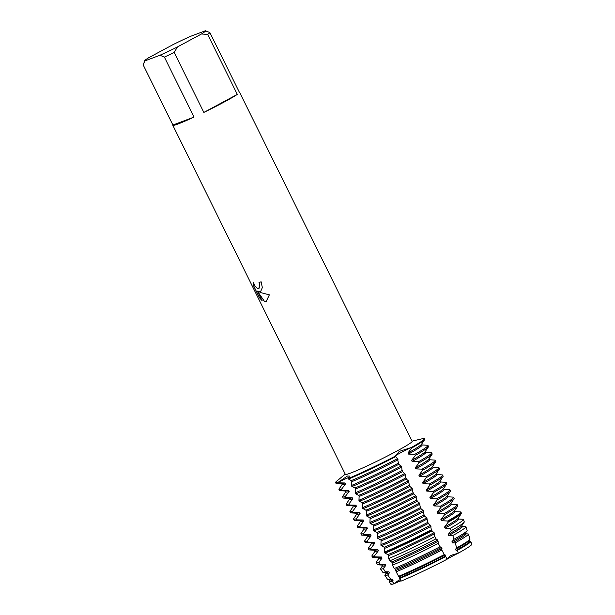 <?xml version="1.0" encoding="UTF-8"?>
<svg xmlns="http://www.w3.org/2000/svg" width="615" height="615" viewBox="0 0 615 615"><rect width="100%" height="100%" fill="white"/><g stroke="black" fill="none" stroke-linecap="round" stroke-linejoin="round"><path stroke-width="0.92" d="M400.127 453.04A11.985 0.707 -26.3 0 0 395.114 456.161A11.985 0.707 153.7 0 1 400.649 452.755A11.985 0.707 153.7 0 1 411.412 447.482A11.985 0.707 -26.3 0 0 400.127 453.04M401.065 580.898A11.985 0.707 -26.3 0 0 394.007 583.758L392.224 581.29L393.062 580.306L392.524 579.23L390.748 579.245L387.704 574.971L389.395 572.903L388.865 571.827L385.482 571.819L383.245 568.621L385.736 565.5L385.205 564.416L380.285 564.362L378.832 562.264L382.076 558.089L381.546 557.013L375.15 556.898L374.512 555.814L378.417 550.686L377.887 549.61L371.383 549.487L370.845 548.411L374.758 543.283L374.228 542.199L367.724 542.084L367.186 541L371.099 535.873L370.561 534.796L364.065 534.673L363.526 533.597L367.439 528.47L366.901 527.393L360.405 527.27L359.867 526.194L363.78 521.066L363.242 519.982L356.738 519.867L356.208 518.783L360.113 513.656L359.583 512.579L353.079 512.456L352.549 511.38L356.454 506.253L355.924 505.176L349.42 505.053L348.889 503.977L352.795 498.85L352.264 497.766L345.761 497.65L345.23 496.566L349.136 491.439L348.605 490.363L342.101 490.24L341.571 489.163L345.476 484.036L344.946 482.96L338.442 482.837L338.173 482.298A11.985 0.707 153.7 0 1 349.097 477.394A11.985 0.707 -26.3 0 0 348.313 477.671A11.985 0.707 -26.3 0 0 338.173 482.298L347.444 476.041L349.343 476.048L348.436 478.447A49.654 2.944 153.7 0 0 395.168 456.23L399.335 451.372L411.412 447.482L411.681 448.02L407.937 453.009L408.468 454.085L414.802 454.347L415.34 455.423L411.596 460.412L412.135 461.496L418.461 461.75L419 462.826L415.256 467.815L415.794 468.899L422.121 469.153L422.659 470.237L418.915 475.226L419.453 476.302L425.788 476.563L426.318 477.64L422.574 482.629L423.112 483.713L429.447 483.967L429.977 485.043L426.241 490.032L426.772 491.116L433.106 491.37L433.637 492.454L429.9 497.443L430.431 498.519L436.765 498.78L437.296 499.857L433.56 504.846L434.09 505.93L440.425 506.183L440.955 507.26L437.219 512.249L437.749 513.333L444.084 513.587L444.622 514.67L440.878 519.66L441.409 520.736L447.743 520.997L448.227 522.15L444.537 527.063L445.076 528.147L450.349 528.262L451.172 530.668L448.197 534.466L448.735 535.55L452.801 535.55L454.008 539.24L451.856 541.877L452.394 542.953L455.169 542.891L456.707 547.888L455.515 549.28L456.053 550.364L457.429 550.294L458.267 553.208A11.985 0.707 -26.3 0 0 446.959 559.296L450.734 555.437L458.267 553.208L450.734 555.437L446.959 559.296A45.103 2.675 153.7 0 1 401.157 581.075A45.103 2.675 153.7 0 0 446.959 559.296L445.099 554.891L444.276 554.584A45.856 2.721 -26.3 0 1 398.605 576.301L396.137 571.804L395.445 569.352L394.3 568.506A47.094 2.791 -26.3 0 0 440.048 546.758L438.287 543.368L437.772 540.085L435.981 538.848L434.859 536.603L434.113 532.675L432.191 531.199L431.253 529.307L430.454 525.272L428.532 523.796L427.594 521.897L426.795 517.868L424.873 516.392L423.935 514.494L423.135 510.458L421.214 508.982L420.276 507.091L419.476 503.055L417.547 501.579L416.609 499.68L415.817 495.652L413.887 494.176L412.949 492.277L412.158 488.241L410.228 486.765L409.29 484.874L408.491 480.838L406.569 479.362L405.631 477.463L405.37 474.511L402.91 471.959L401.972 470.06L401.71 467.108L399.25 464.548L398.312 462.657L397.513 458.621L395.168 456.23A49.654 2.944 153.7 0 1 348.436 478.447L348.705 478.985A49.654 2.944 -26.3 0 0 395.437 456.768M392.224 581.29A45.51 2.698 153.7 0 1 389.195 581.752L390.886 584.25A45.103 2.675 153.7 0 0 394.007 583.758L398.92 580.068L394.007 583.758A45.103 2.675 153.7 0 1 391.079 583.735M260.691 291.379L258.608 291.579L261.398 292.794L269.362 294.846L266.241 301.365L264.65 301.734L257.416 291.11L262.159 300.704L259.553 297.883L253.711 286.052L253.265 282.254L255.171 286.252L257.562 288.473L259.123 288.197L259.738 284.945L258.984 282.646A37.238 2.206 -26.3 0 0 261.098 281.778L262.351 287.589L260.691 291.379M144.763 60.954L159.946 55.258L164.389 57.103L194.033 117.088A37.238 2.206 153.7 0 1 177.973 124.007A37.238 2.206 153.7 0 1 172.83 125.299A37.238 2.206 153.7 0 1 172.9 125.022L143.249 65.036L144.763 60.954A33.933 2.014 153.7 0 1 144.686 60.754A33.933 2.014 153.7 0 1 148.715 57.718L172.754 44.772A33.933 2.014 153.7 0 1 190.258 36.446L205.441 30.75A33.933 2.014 153.7 0 1 201.489 33.986L207.662 34.409L237.313 94.395L203.849 112.422L174.206 52.436L177.451 46.932L201.489 33.986M239.335 92.189A37.238 2.206 153.7 0 1 239.596 92.304L412.135 441.401A37.238 2.206 153.7 0 1 388.503 455.454A37.238 2.206 153.7 0 1 350.512 473.104A37.238 2.206 153.7 0 1 345.361 474.396L172.83 125.299M344.946 482.96A44.572 2.645 153.7 0 1 342.002 483.621L336.19 483.259A49.654 2.944 -26.3 0 1 335.821 483.106L335.552 482.567A49.654 2.944 153.7 0 0 338.173 482.298A49.654 2.944 153.7 0 1 336.613 481.238L345.238 474.15M259.015 282.631L259.768 284.93L258.83 288.427M253.288 282.323L253.741 286.029L259.553 297.883M260.499 291.502L258.608 291.579M259.584 297.86L262.128 300.635M257.416 291.11L264.681 301.719L266.249 301.358M398.92 580.068L400.611 580.045L398.92 580.068M412.012 441.147L422.882 438.603A49.654 2.944 153.7 0 1 411.412 447.482A49.654 2.944 153.7 0 0 424.581 438.572A49.654 2.944 153.7 0 0 421.959 438.841M471.221 544.121A45.103 2.675 153.7 0 1 458.267 553.208A45.103 2.675 153.7 0 0 471.751 544.283L470.798 541.423A45.51 2.698 153.7 0 1 457.429 550.294M237.313 94.395A37.238 2.206 153.7 0 1 203.849 112.422M177.451 46.932A33.933 2.014 153.7 0 1 159.946 55.258M239.596 92.304A37.238 2.206 153.7 0 1 239.527 92.581L209.884 32.595A37.238 2.206 153.7 0 1 207.662 34.409M209.884 32.595L205.441 30.75M174.206 52.436A37.238 2.206 153.7 0 1 164.389 57.103M194.033 117.088L172.9 125.022M348.067 478.808L351.749 480.876M397.513 458.621A44.572 2.645 153.7 0 1 351.526 480.484L352.064 481.568A44.572 2.645 153.7 0 0 398.043 459.705M351.811 480.999L351.626 485.996M398.558 463.095A49.654 2.944 153.7 0 1 351.826 485.312L352.364 486.388A49.654 2.944 -26.3 0 0 399.097 464.171M351.726 486.211L355.409 488.279M401.172 466.024A44.572 2.645 153.7 0 1 355.186 487.887L355.724 488.971A44.572 2.645 153.7 0 0 401.71 467.108M355.47 488.402L355.286 493.399M402.218 470.498A49.654 2.944 153.7 0 1 355.485 492.715L356.024 493.799A49.654 2.944 -26.3 0 0 402.756 471.582M355.385 493.614L359.068 495.682M404.831 473.435A44.572 2.645 153.7 0 1 358.845 495.298L359.383 496.374A44.572 2.645 153.7 0 0 405.37 474.511M359.129 495.813L358.945 500.81M405.885 477.901A49.654 2.944 153.7 0 1 359.145 500.126L359.683 501.202A49.654 2.944 -26.3 0 0 406.415 478.985M359.052 501.025L362.727 503.093M408.491 480.838A44.572 2.645 153.7 0 1 362.504 502.701L363.042 503.785A44.572 2.645 153.7 0 0 409.029 481.922M362.789 503.216L362.604 508.213M409.544 485.312A49.654 2.944 153.7 0 1 362.812 507.529L363.342 508.605A49.654 2.944 -26.3 0 0 410.074 486.388M362.712 508.428L366.386 510.496M412.158 488.241A44.572 2.645 153.7 0 1 366.171 510.104L366.701 511.188A44.572 2.645 153.7 0 0 412.688 489.325M366.448 510.619L366.263 515.616M413.203 492.715A49.654 2.944 153.7 0 1 366.471 514.932L367.001 516.016A49.654 2.944 -26.3 0 0 413.734 493.799M366.371 515.839L370.046 517.899M415.817 495.652A44.572 2.645 153.7 0 1 369.83 517.515L370.361 518.591A44.572 2.645 153.7 0 0 416.347 496.728M370.107 518.03L369.923 523.027M416.862 500.118A49.654 2.944 153.7 0 1 370.13 522.343L370.661 523.419A49.654 2.944 -26.3 0 0 417.393 501.202M370.03 523.242L373.705 525.31M419.476 503.055A44.572 2.645 153.7 0 1 373.49 524.918L374.02 526.002A44.572 2.645 153.7 0 0 420.007 504.139M373.766 525.433L373.582 530.43M420.522 507.529A49.654 2.944 153.7 0 1 373.789 529.746L374.32 530.822A49.654 2.944 -26.3 0 0 421.052 508.605M373.689 530.645L377.364 532.713M423.135 510.458A44.572 2.645 153.7 0 1 377.149 532.321L377.679 533.405A44.572 2.645 153.7 0 0 423.666 511.542M377.425 532.836L377.241 537.841M424.181 514.932A49.654 2.944 153.7 0 1 377.449 537.149L377.979 538.233A49.654 2.944 -26.3 0 0 424.711 516.016M377.349 538.056L381.023 540.116M426.795 517.868A44.572 2.645 153.7 0 1 380.808 539.732L381.338 540.808A44.572 2.645 153.7 0 0 427.325 518.945M381.092 540.247L380.9 545.244M427.84 522.343A49.654 2.944 153.7 0 1 381.108 544.559L381.646 545.636A49.654 2.944 -26.3 0 0 428.378 523.419M381.008 545.459L384.69 547.527M430.454 525.272A44.572 2.645 153.7 0 1 384.467 547.135L385.005 548.219A44.572 2.645 153.7 0 0 430.984 526.355M384.752 547.65L384.567 552.647M431.499 529.746A49.654 2.944 153.7 0 1 384.767 551.962L385.367 553.062A49.561 2.937 -26.3 0 0 432.053 530.868M384.667 552.862L388.349 554.93M434.113 532.675A44.572 2.645 153.7 0 1 388.127 554.538L388.665 555.622L388.618 558.589L389.879 560.765A48.324 2.867 -26.3 0 0 435.981 538.848M389.802 560.734L392.009 562.341M437.772 540.085A44.572 2.645 153.7 0 1 391.786 561.949L392.324 563.025A44.572 2.645 153.7 0 0 438.31 541.162M392.07 562.464L392.316 565.815M438.287 543.368A47.624 2.821 153.7 0 1 392.416 565.177L394.3 568.506M398.266 576.086L399.327 577.147M445.099 554.891A44.572 2.645 153.7 0 1 399.112 576.755L399.642 577.839A44.572 2.645 153.7 0 0 445.629 555.975M399.389 577.27L399.796 579.176M445.483 556.729A45.51 2.698 153.7 0 1 399.765 578.461L401.157 581.075M444.284 554.584L441.824 550.087L441.432 547.488L440.048 546.758M469.645 541.215L470.444 541.262A45.51 2.698 153.7 0 1 470.798 541.423M389.195 581.752A45.51 2.698 153.7 0 1 389.28 581.375L389.726 580.714M469.23 540.377L469.706 541.338A44.572 2.645 153.7 0 1 456.053 550.364M393.062 580.306A44.572 2.645 153.7 0 1 389.787 580.837L389.31 579.876M456.707 547.888A45.856 2.721 -26.3 0 0 469.898 539.386L469.084 540.608A44.572 2.645 153.7 0 1 455.515 549.28M392.524 579.23A44.572 2.645 153.7 0 1 389.587 579.891L388.119 579.807A45.856 2.721 -26.3 0 0 390.748 579.245M469.898 539.386A45.856 2.721 -26.3 0 0 469.998 539.048L468.346 534.097A46.563 2.76 153.7 0 1 455.169 542.891M387.704 574.971A46.563 2.76 153.7 0 1 384.859 575.363L387.788 579.684A45.856 2.721 -26.3 0 0 388.119 579.807M465.986 533.805L467.992 533.928A46.563 2.76 153.7 0 1 468.346 534.097M384.859 575.363A46.563 2.76 153.7 0 1 384.944 574.979L386.066 573.311M465.57 532.974L466.047 533.928A44.572 2.645 153.7 0 1 452.394 542.953M389.395 572.903A44.572 2.645 153.7 0 1 386.128 573.426L385.651 572.473M454.008 539.24A47.094 2.791 -26.3 0 0 467.031 530.807L465.424 533.197A44.572 2.645 153.7 0 1 451.856 541.877M388.865 571.827A44.572 2.645 153.7 0 1 385.92 572.488L383.045 572.311A47.094 2.791 -26.3 0 0 385.482 571.819M467.031 530.807A47.094 2.791 -26.3 0 0 467.131 530.461L465.901 526.771A47.624 2.821 153.7 0 1 452.801 535.55M383.245 568.621A47.624 2.821 153.7 0 1 380.524 568.967L382.707 572.188A47.094 2.791 -26.3 0 0 383.045 572.311M462.326 526.402L465.54 526.601A47.624 2.821 153.7 0 1 465.901 526.771M380.524 568.967A47.624 2.821 153.7 0 1 380.608 568.575L382.407 565.9M461.911 525.564L462.388 526.525A44.572 2.645 153.7 0 1 448.735 535.55M385.736 565.5A44.572 2.645 153.7 0 1 382.461 566.023L381.992 565.07M451.172 530.668A48.324 2.867 -26.3 0 0 464.156 522.22L461.757 525.794A44.572 2.645 153.7 0 1 448.197 534.466M385.205 564.416A44.572 2.645 153.7 0 1 382.261 565.085L377.971 564.816A48.324 2.867 -26.3 0 0 380.285 564.362M464.156 522.22A48.324 2.867 -26.3 0 0 464.264 521.866L463.456 519.444A48.677 2.89 153.7 0 1 450.349 528.262M378.832 562.264A48.677 2.89 153.7 0 1 376.188 562.571L377.625 564.685A48.324 2.867 -26.3 0 0 377.971 564.816M458.667 518.999L463.087 519.268A48.677 2.89 153.7 0 1 463.456 519.444M376.188 562.571A48.677 2.89 153.7 0 1 376.272 562.172L378.748 558.497M458.252 518.161L458.729 519.121A44.572 2.645 153.7 0 1 445.076 528.147M382.076 558.089A44.572 2.645 153.7 0 1 378.802 558.62L378.333 557.659M448.227 522.15A49.561 2.937 -26.3 0 0 461.288 513.64L458.098 518.391A44.572 2.645 153.7 0 1 444.537 527.063M381.546 557.013A44.572 2.645 153.7 0 1 378.602 557.674L372.898 557.328A49.561 2.937 -26.3 0 0 375.15 556.898M461.288 513.64A49.561 2.937 -26.3 0 0 461.396 513.271L461.188 512.649A49.654 2.944 153.7 0 1 461.188 512.649A49.654 2.944 153.7 0 1 448.012 521.535M374.773 556.352A49.654 2.944 153.7 0 1 372.167 556.644L372.536 557.19A49.561 2.937 -26.3 0 0 372.898 557.328M372.167 556.644A49.654 2.944 153.7 0 1 372.16 556.629L371.891 556.083A49.654 2.944 153.7 0 1 371.99 555.699L375.081 551.094M455.008 511.588L460.543 511.934A49.654 2.944 153.7 0 1 460.912 512.087A49.654 2.944 153.7 0 1 447.743 520.997M374.512 555.814A49.654 2.944 153.7 0 1 371.891 556.083M454.593 510.757L455.069 511.711A44.572 2.645 153.7 0 1 441.409 520.736M378.417 550.686A44.572 2.645 153.7 0 1 375.142 551.209L374.673 550.256M444.622 514.67A49.654 2.944 -26.3 0 0 457.683 506.153L454.439 510.98A44.572 2.645 153.7 0 1 440.878 519.66M377.887 549.61A44.572 2.645 153.7 0 1 374.942 550.271L369.131 549.918A49.654 2.944 -26.3 0 0 371.383 549.487M457.683 506.153A49.654 2.944 -26.3 0 0 457.791 505.761L457.252 504.684A49.654 2.944 153.7 0 1 444.084 513.587M370.845 548.411A49.654 2.944 153.7 0 1 368.231 548.68L368.762 549.756A49.654 2.944 -26.3 0 0 369.131 549.918M451.349 504.185L456.884 504.523A49.654 2.944 153.7 0 1 457.252 504.684M368.231 548.68A49.654 2.944 153.7 0 1 368.331 548.288L371.422 543.683M450.933 503.347L451.402 504.308A44.572 2.645 153.7 0 1 437.749 513.333M374.758 543.283A44.572 2.645 153.7 0 1 371.483 543.806L371.014 542.853M440.955 507.26A49.654 2.944 -26.3 0 0 454.024 498.742L450.78 503.577A44.572 2.645 153.7 0 1 437.219 512.249M374.228 542.199A44.572 2.645 153.7 0 1 371.283 542.868L365.471 542.507A49.654 2.944 -26.3 0 0 367.724 542.084M454.024 498.742A49.654 2.944 -26.3 0 0 454.124 498.358L453.593 497.274A49.654 2.944 153.7 0 1 440.425 506.183M367.186 541A49.654 2.944 153.7 0 1 364.572 541.277L365.102 542.353A49.654 2.944 -26.3 0 0 365.471 542.507M447.689 496.782L453.224 497.12A49.654 2.944 153.7 0 1 453.593 497.274M364.572 541.277A49.654 2.944 153.7 0 1 364.672 540.885L367.762 536.28M447.274 495.944L447.743 496.905A44.572 2.645 153.7 0 1 434.09 505.93M371.099 535.873A44.572 2.645 153.7 0 1 367.824 536.403L367.347 535.442M437.296 499.857A49.654 2.944 -26.3 0 0 450.365 491.339L447.12 496.174A44.572 2.645 153.7 0 1 433.56 504.846M370.561 534.796A44.572 2.645 153.7 0 1 367.624 535.457L361.812 535.104A49.654 2.944 -26.3 0 0 364.065 534.673M450.365 491.339A49.654 2.944 -26.3 0 0 450.464 490.947L449.934 489.871A49.654 2.944 153.7 0 1 436.765 498.78M363.526 533.597A49.654 2.944 153.7 0 1 360.913 533.866L361.443 534.95A49.654 2.944 -26.3 0 0 361.812 535.104M444.022 489.371L449.565 489.717A49.654 2.944 153.7 0 1 449.934 489.871M360.913 533.866A49.654 2.944 153.7 0 1 361.013 533.482L364.103 528.877M443.615 488.541L444.084 489.494A44.572 2.645 153.7 0 1 430.431 498.519M367.439 528.47A44.572 2.645 153.7 0 1 364.165 528.992L363.688 528.039M433.637 492.454A49.654 2.944 -26.3 0 0 446.705 483.936L443.461 488.764A44.572 2.645 153.7 0 1 429.9 497.443M366.901 527.393A44.572 2.645 153.7 0 1 363.965 528.054L358.153 527.701A49.654 2.944 -26.3 0 0 360.405 527.27M446.705 483.936A49.654 2.944 -26.3 0 0 446.805 483.544L446.275 482.468A49.654 2.944 153.7 0 1 433.106 491.37M359.867 526.194A49.654 2.944 153.7 0 1 357.246 526.463L357.784 527.539A49.654 2.944 -26.3 0 0 358.153 527.701M440.363 481.968L445.906 482.306A49.654 2.944 153.7 0 1 446.275 482.468M357.246 526.463A49.654 2.944 153.7 0 1 357.353 526.071L360.444 521.466M439.956 481.13L440.425 482.091A44.572 2.645 153.7 0 1 426.772 491.116M363.78 521.066A44.572 2.645 153.7 0 1 360.505 521.589L360.029 520.636M429.977 485.043A49.654 2.944 -26.3 0 0 443.046 476.525L439.802 481.361A44.572 2.645 153.7 0 1 426.241 490.032M363.242 519.982A44.572 2.645 153.7 0 1 360.305 520.651L354.494 520.29A49.654 2.944 -26.3 0 0 356.738 519.867M443.046 476.525A49.654 2.944 -26.3 0 0 443.146 476.141L442.615 475.057A49.654 2.944 153.7 0 1 429.447 483.967M356.208 518.783A49.654 2.944 153.7 0 1 353.587 519.06L354.125 520.136A49.654 2.944 -26.3 0 0 354.494 520.29M436.704 474.565L442.247 474.903A49.654 2.944 153.7 0 1 442.615 475.057M353.587 519.06A49.654 2.944 153.7 0 1 353.694 518.668L356.785 514.063M436.289 473.727L436.765 474.688A44.572 2.645 153.7 0 1 423.112 483.713M360.113 513.656A44.572 2.645 153.7 0 1 356.846 514.186L356.369 513.225M426.318 477.64A49.654 2.944 -26.3 0 0 439.387 469.122L436.143 473.95A44.572 2.645 153.7 0 1 422.574 482.629M359.583 512.579A44.572 2.645 153.7 0 1 356.646 513.241L350.834 512.887A49.654 2.944 -26.3 0 0 353.079 512.456M439.387 469.122A49.654 2.944 -26.3 0 0 439.487 468.73L438.956 467.654A49.654 2.944 153.7 0 1 425.788 476.563M352.549 511.38A49.654 2.944 153.7 0 1 349.927 511.649L350.465 512.733A49.654 2.944 -26.3 0 0 350.834 512.887M433.045 467.154L438.58 467.5A49.654 2.944 153.7 0 1 438.956 467.654M349.927 511.649A49.654 2.944 153.7 0 1 350.027 511.265L353.125 506.66M432.629 466.324L433.106 467.277A44.572 2.645 153.7 0 1 419.453 476.302M356.454 506.253A44.572 2.645 153.7 0 1 353.187 506.775L352.71 505.822M422.659 470.237A49.654 2.944 -26.3 0 0 435.727 461.711L432.483 466.547A44.572 2.645 153.7 0 1 418.915 475.226M355.924 505.176A44.572 2.645 153.7 0 1 352.979 505.838L347.175 505.484A49.654 2.944 -26.3 0 0 349.42 505.053M435.727 461.711A49.654 2.944 -26.3 0 0 435.827 461.327L435.297 460.251A49.654 2.944 153.7 0 1 422.121 469.153M348.889 503.977A49.654 2.944 153.7 0 1 346.268 504.246L346.799 505.322A49.654 2.944 -26.3 0 0 347.175 505.484M429.385 459.751L434.92 460.089A49.654 2.944 153.7 0 1 435.297 460.251M346.268 504.246A49.654 2.944 153.7 0 1 346.368 503.854L349.466 499.249M428.97 458.913L429.447 459.874A44.572 2.645 153.7 0 1 415.794 468.899M352.795 498.85A44.572 2.645 153.7 0 1 349.52 499.372L349.051 498.419M419 462.826A49.654 2.944 -26.3 0 0 432.068 454.308L428.816 459.144A44.572 2.645 153.7 0 1 415.256 467.815M352.264 497.766A44.572 2.645 153.7 0 1 349.32 498.434L343.516 498.073A49.654 2.944 -26.3 0 0 345.761 497.65M432.068 454.308A49.654 2.944 -26.3 0 0 432.168 453.924L431.63 452.84A49.654 2.944 153.7 0 1 418.461 461.75M345.23 496.566A49.654 2.944 153.7 0 1 342.609 496.843L343.139 497.919A49.654 2.944 -26.3 0 0 343.516 498.073M425.726 452.348L431.261 452.686A49.654 2.944 153.7 0 1 431.63 452.84M342.609 496.843A49.654 2.944 153.7 0 1 342.709 496.451L345.807 491.846M425.311 451.51L425.788 452.471A44.572 2.645 153.7 0 1 412.135 461.496M349.136 491.439A44.572 2.645 153.7 0 1 345.861 491.969L345.392 491.008M411.681 448.02A49.654 2.944 -26.3 0 0 424.742 439.494A49.654 2.944 -26.3 0 0 424.85 439.11L424.581 438.572M336.19 483.259A49.654 2.944 -26.3 0 0 338.442 482.837M415.34 455.423A49.654 2.944 -26.3 0 0 428.401 446.905L425.157 451.733A44.572 2.645 153.7 0 1 411.596 460.412M348.605 490.363A44.572 2.645 153.7 0 1 345.661 491.024L339.849 490.67A49.654 2.944 -26.3 0 0 342.101 490.24M424.742 439.494L421.498 444.33A44.572 2.645 153.7 0 1 407.937 453.009M428.401 446.905A49.654 2.944 -26.3 0 0 428.509 446.513L427.971 445.437A49.654 2.944 153.7 0 1 414.802 454.347M341.571 489.163A49.654 2.944 153.7 0 1 338.95 489.432L339.48 490.516A49.654 2.944 -26.3 0 0 339.849 490.67M421.652 444.107L422.128 445.06A44.572 2.645 153.7 0 1 408.468 454.085M345.476 484.036A44.572 2.645 153.7 0 1 342.201 484.559L341.732 483.605M422.067 444.937L427.602 445.283A49.654 2.944 153.7 0 1 427.971 445.437M338.95 489.432A49.654 2.944 153.7 0 1 339.05 489.048L342.14 484.443M441.824 550.087A46.563 2.76 153.7 0 1 396.137 571.804M441.97 548.572A44.572 2.645 153.7 0 1 395.983 570.436M441.432 547.488A44.572 2.645 153.7 0 1 395.445 569.352M434.859 536.603A48.677 2.89 153.7 0 1 388.618 558.589M434.651 533.759A44.572 2.645 153.7 0 1 388.665 555.622M431.768 530.284A49.654 2.944 153.7 0 1 385.036 552.501M144.686 60.754L143.656 63.76M461.181 512.626L460.912 512.087"/></g></svg>
